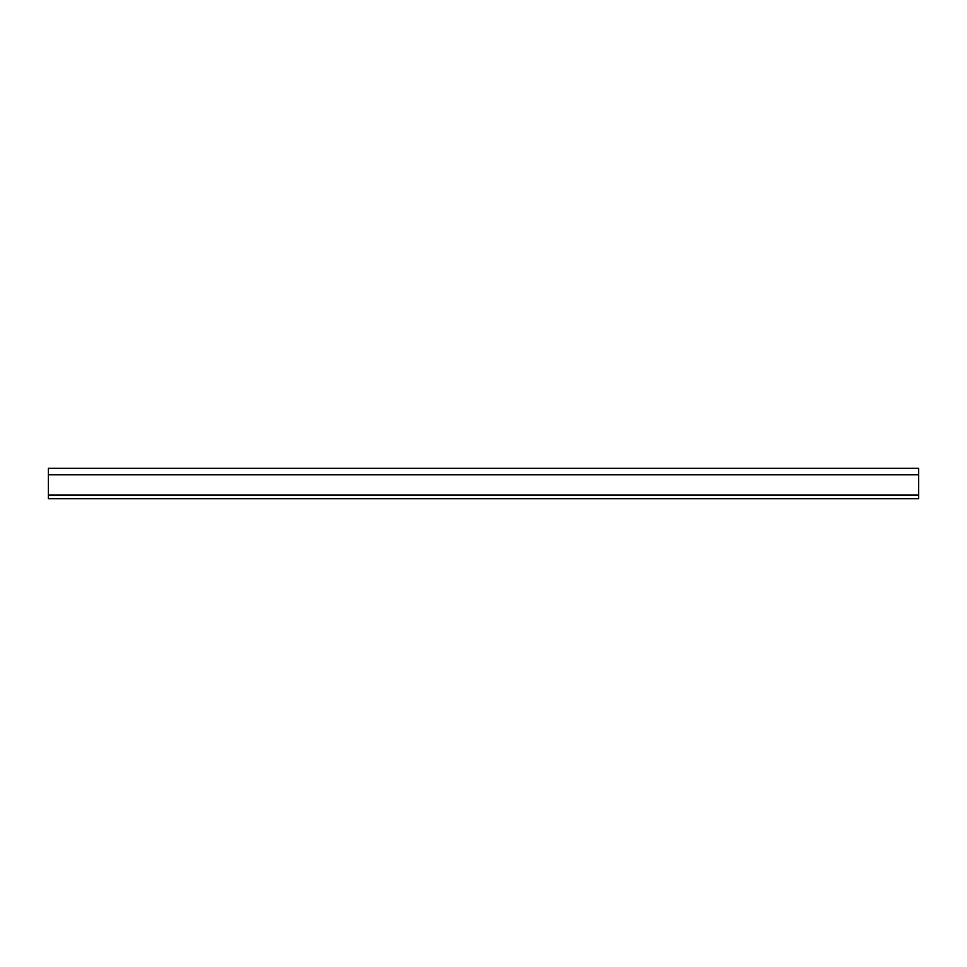 <?xml version="1.0" encoding="UTF-8"?>
<svg xmlns="http://www.w3.org/2000/svg" width="967" height="967" viewBox="0 0 967 967"><rect width="100%" height="100%" fill="white"/><g stroke="black" fill="none" stroke-linecap="round" stroke-linejoin="round"><path stroke-width="1.45" d="M918.65 468.27L918.65 498.73L48.35 498.73L48.35 468.27L918.65 468.27M918.65 474.797L48.35 474.797M918.65 495.104L48.35 495.104"/></g></svg>
